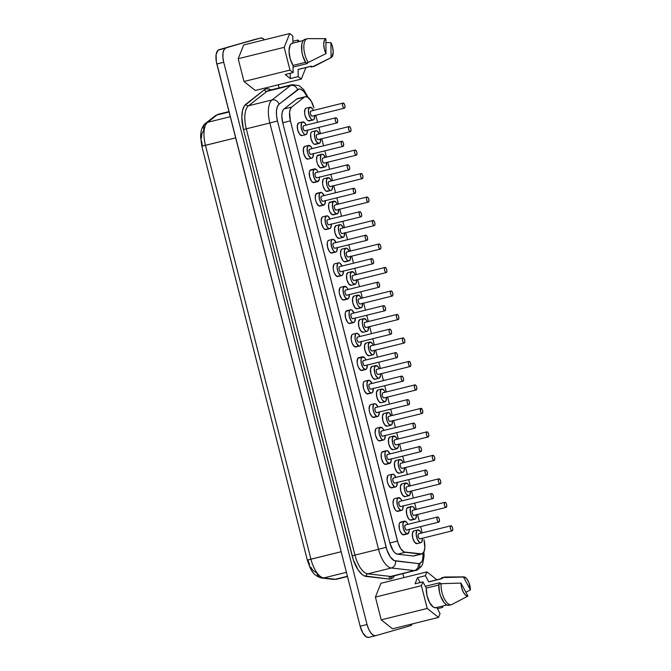 <?xml version="1.0" encoding="UTF-8"?>
<svg xmlns="http://www.w3.org/2000/svg" width="671" height="671" viewBox="0 0 671 671"><rect width="100%" height="100%" fill="white"/><g stroke="black" fill="none" stroke-linecap="round" stroke-linejoin="round"><path stroke-width="1.01" d="M307.293 63.56L293.076 67.083L307.293 63.56L307.804 62.529L307.293 63.56M303.611 125.754L335.81 117.777A2.625 1.132 -103.9 0 1 335.827 117.769A2.625 1.132 -103.9 0 1 337.547 120.025A2.625 1.132 -103.9 0 1 337.102 122.86L337.681 121.896L337.547 120.008L336.767 118.297L335.81 117.777L335.232 118.742L335.374 120.629L336.146 122.34L337.102 122.86A2.625 1.132 -103.9 0 1 337.085 122.868A2.625 1.132 -103.9 0 1 335.366 120.612A2.625 1.132 -103.9 0 1 335.81 117.777L303.611 125.754A2.625 1.132 76.1 0 0 303.166 128.589A2.625 1.132 76.1 0 0 304.894 130.845A2.625 1.132 76.1 0 0 304.911 130.837L303.955 130.317L303.175 128.606L303.032 126.718L303.611 125.754A2.625 1.132 76.1 0 1 303.627 125.745A2.625 1.132 76.1 0 0 303.627 125.745L335.827 117.769M298.897 122.86A6.559 2.827 76.1 0 0 298.847 122.877A6.559 2.827 76.1 0 0 298.805 122.885L302.638 121.937A6.559 2.827 -103.9 0 1 302.68 121.921A6.559 2.827 -103.9 0 1 306.144 125.125L305.037 123.246L302.638 121.937L298.805 122.885L297.362 125.301L297.714 130.023L299.652 134.292L302.051 135.601L305.791 134.678M307.402 130.216A6.559 2.827 -103.9 0 1 305.884 134.653A6.559 2.827 -103.9 0 1 305.842 134.661A6.559 2.827 -103.9 0 1 301.531 129.025A6.559 2.827 -103.9 0 1 302.638 121.937L301.724 122.718L301.128 126.584L302.369 131.449L303.485 133.344L304.718 134.468L305.884 134.653L306.798 133.873L307.393 130.006M309.599 149.23L341.799 141.262A2.625 1.132 -103.9 0 1 341.816 141.254A2.625 1.132 -103.9 0 1 343.535 143.51A2.625 1.132 -103.9 0 1 343.091 146.345L343.669 145.381L343.527 143.493L342.755 141.782L341.799 141.262L341.22 142.227L341.354 144.114L342.135 145.825L343.091 146.345A2.625 1.132 -103.9 0 1 343.074 146.353A2.625 1.132 -103.9 0 1 341.354 144.097A2.625 1.132 -103.9 0 1 341.799 141.262L309.599 149.23A2.625 1.132 76.1 0 0 309.155 152.065A2.625 1.132 76.1 0 0 310.874 154.322L309.935 153.793L309.163 152.091L309.021 150.203L309.599 149.23A2.625 1.132 76.1 0 1 309.616 149.23A2.625 1.132 76.1 0 0 309.616 149.23L341.816 141.254M304.877 146.345A6.559 2.827 76.1 0 0 304.835 146.353A6.559 2.827 76.1 0 0 304.793 146.37L308.626 145.422A6.559 2.827 -103.9 0 1 308.668 145.406A6.559 2.827 -103.9 0 1 312.132 148.61L311.025 146.731L308.626 145.422L304.793 146.37L303.342 148.786L303.695 153.508L305.64 157.777L308.031 159.086L311.78 158.155M313.391 153.701A6.559 2.827 -103.9 0 1 311.864 158.138A6.559 2.827 -103.9 0 1 311.822 158.146A6.559 2.827 -103.9 0 1 307.519 152.51A6.559 2.827 -103.9 0 1 308.626 145.422L307.175 147.83L307.528 152.56L308.358 154.934L310.707 157.953L311.864 158.138L312.787 157.358L313.374 153.491M315.588 172.715L347.779 164.739A2.625 1.132 -103.9 0 1 347.796 164.739A2.625 1.132 -103.9 0 1 349.524 166.995A2.625 1.132 -103.9 0 1 349.079 169.83L349.658 168.866L349.516 166.978L348.735 165.267L347.779 164.739L347.201 165.712L347.343 167.599L348.115 169.302L349.079 169.83A2.625 1.132 -103.9 0 1 349.063 169.83A2.625 1.132 -103.9 0 1 347.335 167.574A2.625 1.132 -103.9 0 1 347.779 164.739L315.588 172.715A2.625 1.132 76.1 0 0 315.144 175.55A2.625 1.132 76.1 0 0 316.863 177.807L315.924 177.278L315.144 175.576L315.009 173.68L315.588 172.715A2.625 1.132 76.1 0 1 315.605 172.715A2.625 1.132 76.1 0 0 315.605 172.715L347.796 164.739M310.866 169.83A6.559 2.827 76.1 0 0 310.824 169.838A6.559 2.827 76.1 0 0 310.782 169.855L314.615 168.899A6.559 2.827 -103.9 0 1 314.657 168.891A6.559 2.827 -103.9 0 1 318.113 172.095M319.379 177.186A6.559 2.827 -103.9 0 1 317.853 181.623A6.559 2.827 -103.9 0 1 317.811 181.631A6.559 2.827 -103.9 0 1 313.5 175.995A6.559 2.827 -103.9 0 1 314.615 168.899L309.859 170.635L309.331 172.262L309.683 176.993L311.621 181.262L312.854 182.386L317.76 181.64M321.602 196.192A2.625 1.132 76.1 0 0 321.585 196.2L353.768 188.224A2.625 1.132 -103.9 0 1 353.785 188.224A2.625 1.132 -103.9 0 1 355.504 190.48A2.625 1.132 -103.9 0 1 355.06 193.315L355.638 192.351L355.504 190.455L354.724 188.752L353.768 188.224L353.189 189.188L353.332 191.084L354.103 192.787L355.06 193.315A2.625 1.132 -103.9 0 1 355.043 193.315A2.625 1.132 -103.9 0 1 353.323 191.059A2.625 1.132 -103.9 0 1 353.768 188.224L321.568 196.2A2.625 1.132 76.1 0 0 321.568 196.2A2.625 1.132 76.1 0 0 321.124 199.035A2.625 1.132 76.1 0 0 322.852 201.292A2.625 1.132 76.1 0 0 322.868 201.292L321.912 200.763L321.132 199.061L320.99 197.165L321.568 196.2L353.785 188.224M316.855 193.315A6.559 2.827 76.1 0 0 316.804 193.323A6.559 2.827 76.1 0 0 316.762 193.34L320.595 192.384A6.559 2.827 -103.9 0 1 320.637 192.376A6.559 2.827 -103.9 0 1 324.101 195.571M325.36 200.671A6.559 2.827 -103.9 0 1 323.841 205.108A6.559 2.827 -103.9 0 1 323.799 205.116A6.559 2.827 -103.9 0 1 319.488 199.472A6.559 2.827 -103.9 0 1 320.595 192.384L315.848 194.12L315.253 197.979L315.672 200.478L316.494 202.852L318.842 205.871L323.749 205.125M327.557 219.685L359.757 211.709A2.625 1.132 -103.9 0 1 359.773 211.709A2.625 1.132 -103.9 0 1 361.493 213.965A2.625 1.132 -103.9 0 1 361.048 216.8L361.627 215.836L361.484 213.94L360.713 212.237L359.757 211.709L359.178 212.673L359.312 214.569L360.092 216.272L361.048 216.8A2.625 1.132 -103.9 0 1 361.032 216.8A2.625 1.132 -103.9 0 1 359.312 214.544A2.625 1.132 -103.9 0 1 359.757 211.709L327.557 219.685A2.625 1.132 76.1 0 0 327.574 219.685A2.625 1.132 76.1 0 0 327.557 219.685A2.625 1.132 76.1 0 0 327.113 222.52A2.625 1.132 76.1 0 0 328.832 224.777L327.893 224.248L327.121 222.537L326.978 220.65L327.557 219.685L359.773 211.709M322.835 216.8A6.559 2.827 76.1 0 0 322.793 216.808A6.559 2.827 76.1 0 0 322.751 216.817L326.584 215.869A6.559 2.827 -103.9 0 1 326.626 215.861A6.559 2.827 -103.9 0 1 330.09 219.056M331.348 224.156A6.559 2.827 -103.9 0 1 329.822 228.585A6.559 2.827 -103.9 0 1 329.78 228.601A6.559 2.827 -103.9 0 1 325.477 222.957A6.559 2.827 -103.9 0 1 326.584 215.869L322.751 216.817L321.837 217.605L321.241 221.464L321.652 223.955L323.598 228.224L324.831 229.348L329.738 228.61M333.546 243.17L365.737 235.194A2.625 1.132 -103.9 0 1 365.754 235.194A2.625 1.132 -103.9 0 1 367.482 237.45A2.625 1.132 -103.9 0 1 367.037 240.285L367.616 239.312L367.473 237.425L366.693 235.722L365.737 235.194L365.158 236.158L365.301 238.046L366.081 239.757L367.037 240.285A2.625 1.132 -103.9 0 1 367.02 240.285A2.625 1.132 -103.9 0 1 365.292 238.029A2.625 1.132 -103.9 0 1 365.737 235.194L333.546 243.17A2.625 1.132 76.1 0 0 333.101 246.005A2.625 1.132 76.1 0 0 334.821 248.262L333.881 247.733L333.101 246.022L332.967 244.135L333.546 243.17A2.625 1.132 76.1 0 1 333.562 243.162A2.625 1.132 76.1 0 0 333.562 243.162L365.754 235.194M328.824 240.285A6.559 2.827 76.1 0 0 328.782 240.293A6.559 2.827 76.1 0 0 328.74 240.302L332.573 239.354A6.559 2.827 -103.9 0 1 332.615 239.346A6.559 2.827 -103.9 0 1 336.07 242.541M337.337 247.641A6.559 2.827 -103.9 0 1 335.81 252.07A6.559 2.827 -103.9 0 1 335.768 252.086A6.559 2.827 -103.9 0 1 331.457 246.442A6.559 2.827 -103.9 0 1 332.573 239.354L328.74 240.302L327.817 241.09L327.289 242.717L327.641 247.44L329.578 251.709L330.811 252.833L335.718 252.095M339.56 266.647A2.625 1.132 76.1 0 0 339.543 266.647L371.726 258.679A2.625 1.132 -103.9 0 1 371.742 258.671A2.625 1.132 -103.9 0 1 373.462 260.927A2.625 1.132 -103.9 0 1 373.017 263.762L373.596 262.797L373.462 260.91L372.682 259.199L371.726 258.679L371.147 259.643L371.289 261.531L372.061 263.242L373.017 263.762A2.625 1.132 -103.9 0 1 373.001 263.77A2.625 1.132 -103.9 0 1 371.281 261.514A2.625 1.132 -103.9 0 1 371.726 258.679L339.526 266.655A2.625 1.132 76.1 0 0 339.526 266.655A2.625 1.132 76.1 0 0 339.081 269.49A2.625 1.132 76.1 0 0 340.809 271.747L339.87 271.218L339.09 269.507L338.947 267.62L339.526 266.655L371.742 258.671M334.812 263.77A6.559 2.827 76.1 0 0 334.762 263.778A6.559 2.827 76.1 0 0 334.72 263.787L338.553 262.839A6.559 2.827 -103.9 0 1 338.595 262.831A6.559 2.827 -103.9 0 1 342.059 266.026M343.317 271.126A6.559 2.827 -103.9 0 1 341.799 275.555A6.559 2.827 -103.9 0 1 341.757 275.563A6.559 2.827 -103.9 0 1 337.446 269.927A6.559 2.827 -103.9 0 1 338.553 262.839L334.72 263.787L333.806 264.567L333.21 268.434L333.63 270.925L334.452 273.298L336.8 276.318L341.707 275.58M345.548 290.132A2.625 1.132 76.1 0 0 345.531 290.132L377.714 282.164A2.625 1.132 -103.9 0 1 377.731 282.155A2.625 1.132 -103.9 0 1 379.45 284.412A2.625 1.132 -103.9 0 1 379.006 287.247L379.585 286.282L379.442 284.395L378.67 282.684L377.714 282.164L377.136 283.128L377.27 285.016L378.05 286.727L379.006 287.247A2.625 1.132 -103.9 0 1 378.989 287.255A2.625 1.132 -103.9 0 1 377.27 284.999A2.625 1.132 -103.9 0 1 377.714 282.164L345.515 290.14A2.625 1.132 76.1 0 0 345.515 290.14A2.625 1.132 76.1 0 0 345.07 292.975A2.625 1.132 76.1 0 0 346.79 295.232A2.625 1.132 76.1 0 0 346.815 295.223L345.85 294.703L345.079 292.992L344.936 291.105L345.515 290.14L377.731 282.155M340.793 287.247A6.559 2.827 76.1 0 0 340.751 287.263A6.559 2.827 76.1 0 0 340.709 287.272L344.542 286.324A6.559 2.827 -103.9 0 1 344.584 286.307A6.559 2.827 -103.9 0 1 348.048 289.511M349.306 294.603A6.559 2.827 -103.9 0 1 347.779 299.04A6.559 2.827 -103.9 0 1 347.737 299.048A6.559 2.827 -103.9 0 1 343.435 293.412A6.559 2.827 -103.9 0 1 344.542 286.324L340.709 287.272L339.794 288.052L339.199 291.919L339.61 294.41L341.556 298.679L342.789 299.803L347.695 299.065M405.376 524.974L437.567 516.997A2.625 1.132 -103.9 0 1 437.584 516.997A2.625 1.132 -103.9 0 1 439.312 519.253A2.625 1.132 -103.9 0 1 438.868 522.088L439.446 521.124L439.304 519.237L438.532 517.526L437.567 516.997L436.989 517.97L437.131 519.857L437.911 521.56L438.868 522.088A2.625 1.132 -103.9 0 1 438.851 522.088A2.625 1.132 -103.9 0 1 437.123 519.832A2.625 1.132 -103.9 0 1 437.567 516.997L405.376 524.974A2.625 1.132 76.1 0 0 404.932 527.809A2.625 1.132 76.1 0 0 406.651 530.065L405.712 529.536L404.932 527.834L404.798 525.938L405.376 524.974A2.625 1.132 76.1 0 1 405.393 524.974A2.625 1.132 76.1 0 0 405.393 524.974L437.584 516.997M400.654 522.088A6.559 2.827 76.1 0 0 400.612 522.097A6.559 2.827 76.1 0 0 400.57 522.113L404.403 521.157A6.559 2.827 -103.9 0 1 404.445 521.149A6.559 2.827 -103.9 0 1 407.901 524.353M409.167 529.444A6.559 2.827 -103.9 0 1 407.641 533.881A6.559 2.827 -103.9 0 1 407.599 533.89A6.559 2.827 -103.9 0 1 403.296 528.245A6.559 2.827 -103.9 0 1 404.403 521.157L399.656 522.894L399.119 524.521L399.471 529.251L400.302 531.625L402.65 534.644L407.557 533.898M399.388 501.489L431.587 493.52A2.625 1.132 -103.9 0 1 431.604 493.512A2.625 1.132 -103.9 0 1 433.323 495.768A2.625 1.132 -103.9 0 1 432.879 498.603L433.458 497.639L433.323 495.752L432.543 494.041L431.587 493.52L431.008 494.485L431.143 496.372L431.923 498.075L432.879 498.603A2.625 1.132 -103.9 0 1 432.862 498.612A2.625 1.132 -103.9 0 1 431.143 496.355A2.625 1.132 -103.9 0 1 431.587 493.52L399.388 501.489A2.625 1.132 76.1 0 0 398.943 504.324A2.625 1.132 76.1 0 0 400.671 506.58L399.723 506.051L398.951 504.349L398.809 502.462L399.388 501.489A2.625 1.132 76.1 0 1 399.404 501.489A2.625 1.132 76.1 0 0 399.404 501.489L431.604 493.512M394.665 498.603A6.559 2.827 76.1 0 0 394.623 498.612A6.559 2.827 76.1 0 0 394.582 498.628L398.415 497.681A6.559 2.827 -103.9 0 1 398.457 497.664A6.559 2.827 -103.9 0 1 401.921 500.868M403.179 505.959A6.559 2.827 -103.9 0 1 401.661 510.396A6.559 2.827 -103.9 0 1 401.61 510.405A6.559 2.827 -103.9 0 1 397.307 504.768A6.559 2.827 -103.9 0 1 398.415 497.681L394.582 498.628L393.667 499.409L393.072 503.275L393.483 505.766L395.429 510.035L396.662 511.159L401.568 510.413M393.399 478.012L425.599 470.035A2.625 1.132 -103.9 0 1 425.615 470.027A2.625 1.132 -103.9 0 1 427.335 472.283A2.625 1.132 -103.9 0 1 426.899 475.118L427.477 474.154L427.335 472.267L426.555 470.556L425.599 470.035L425.02 471L425.162 472.887L425.934 474.598L426.899 475.118A2.625 1.132 -103.9 0 1 426.882 475.127A2.625 1.132 -103.9 0 1 425.154 472.87A2.625 1.132 -103.9 0 1 425.599 470.035L393.399 478.012A2.625 1.132 76.1 0 0 393.416 478.004A2.625 1.132 76.1 0 0 393.399 478.012A2.625 1.132 76.1 0 0 392.954 480.847A2.625 1.132 76.1 0 0 394.682 483.103A2.625 1.132 76.1 0 0 394.699 483.095L393.743 482.566L392.963 480.864L392.82 478.977L393.399 478.012L425.615 470.027M388.685 475.118A6.559 2.827 76.1 0 0 388.643 475.135A6.559 2.827 76.1 0 0 388.593 475.143L392.426 474.196A6.559 2.827 -103.9 0 1 392.476 474.179A6.559 2.827 -103.9 0 1 395.932 477.383M397.198 482.474A6.559 2.827 -103.9 0 1 395.672 486.911A6.559 2.827 -103.9 0 1 395.63 486.92A6.559 2.827 -103.9 0 1 391.319 481.283A6.559 2.827 -103.9 0 1 392.426 474.196L388.593 475.143L387.679 475.924L387.083 479.79L387.502 482.281L388.324 484.655L390.673 487.674L395.58 486.936M387.452 454.519A2.625 1.132 76.1 0 0 387.435 454.519L419.61 446.55A2.625 1.132 -103.9 0 1 419.627 446.542A2.625 1.132 -103.9 0 1 421.354 448.798A2.625 1.132 -103.9 0 1 420.91 451.633L421.489 450.669L421.346 448.782L420.574 447.071L419.61 446.55L419.031 447.515L419.174 449.402L419.954 451.113L420.91 451.633A2.625 1.132 -103.9 0 1 420.893 451.642A2.625 1.132 -103.9 0 1 419.165 449.385A2.625 1.132 -103.9 0 1 419.61 446.55L387.419 454.527A2.625 1.132 76.1 0 0 387.419 454.527A2.625 1.132 76.1 0 0 386.974 457.362A2.625 1.132 76.1 0 0 388.694 459.618A2.625 1.132 76.1 0 0 388.71 459.61L387.754 459.09L386.974 457.379L386.84 455.492L387.419 454.527L419.627 446.542M382.696 451.633A6.559 2.827 76.1 0 0 382.655 451.65A6.559 2.827 76.1 0 0 382.613 451.658L386.446 450.711A6.559 2.827 -103.9 0 1 386.488 450.694A6.559 2.827 -103.9 0 1 389.943 453.898M391.21 458.989A6.559 2.827 -103.9 0 1 389.683 463.426A6.559 2.827 -103.9 0 1 389.641 463.435A6.559 2.827 -103.9 0 1 385.33 457.798A6.559 2.827 -103.9 0 1 386.446 450.711L381.69 452.439L381.162 454.074L381.514 458.796L383.46 463.065L384.693 464.189L389.599 463.451M381.43 431.042L413.63 423.065A2.625 1.132 -103.9 0 1 413.646 423.057A2.625 1.132 -103.9 0 1 415.366 425.313A2.625 1.132 -103.9 0 1 414.921 428.148L415.5 427.184L415.357 425.297L414.586 423.594L413.63 423.065L413.051 424.03L413.185 425.917L413.965 427.628L414.921 428.148A2.625 1.132 -103.9 0 1 414.904 428.157A2.625 1.132 -103.9 0 1 413.185 425.9A2.625 1.132 -103.9 0 1 413.63 423.065L381.43 431.042A2.625 1.132 76.1 0 0 380.985 433.877A2.625 1.132 76.1 0 0 382.713 436.133A2.625 1.132 76.1 0 0 382.73 436.125L381.765 435.605L380.994 433.894L380.851 432.007L381.43 431.042A2.625 1.132 76.1 0 1 381.447 431.034A2.625 1.132 76.1 0 0 381.447 431.034L413.646 423.057M376.708 428.157A6.559 2.827 76.1 0 0 376.666 428.165A6.559 2.827 76.1 0 0 376.624 428.173L380.457 427.226A6.559 2.827 -103.9 0 1 380.499 427.217A6.559 2.827 -103.9 0 1 383.963 430.413M385.221 435.513A6.559 2.827 -103.9 0 1 383.703 439.941A6.559 2.827 -103.9 0 1 383.653 439.958A6.559 2.827 -103.9 0 1 379.35 434.313A6.559 2.827 -103.9 0 1 380.457 427.226L376.624 428.173L375.71 428.954L375.114 432.82L375.525 435.311L377.471 439.58L378.704 440.704L383.611 439.966M375.441 407.557L407.641 399.58A2.625 1.132 -103.9 0 1 407.658 399.58A2.625 1.132 -103.9 0 1 409.377 401.837A2.625 1.132 -103.9 0 1 408.941 404.672L409.52 403.699L409.377 401.812L408.597 400.109L407.641 399.58L407.062 400.545L407.205 402.441L407.976 404.143L408.941 404.672A2.625 1.132 -103.9 0 1 408.916 404.672A2.625 1.132 -103.9 0 1 407.196 402.415A2.625 1.132 -103.9 0 1 407.641 399.58L375.441 407.557A2.625 1.132 76.1 0 0 374.997 410.392A2.625 1.132 76.1 0 0 376.725 412.648A2.625 1.132 76.1 0 0 376.741 412.64L375.785 412.12L375.005 410.409L374.863 408.522L375.441 407.557A2.625 1.132 76.1 0 1 375.458 407.549A2.625 1.132 76.1 0 0 375.458 407.549L407.658 399.58M370.728 404.672A6.559 2.827 76.1 0 0 370.686 404.68A6.559 2.827 76.1 0 0 370.635 404.688L374.468 403.741A6.559 2.827 -103.9 0 1 374.51 403.732A6.559 2.827 -103.9 0 1 377.974 406.928M379.241 412.028A6.559 2.827 -103.9 0 1 377.714 416.456A6.559 2.827 -103.9 0 1 377.672 416.473A6.559 2.827 -103.9 0 1 373.361 410.828A6.559 2.827 -103.9 0 1 374.468 403.741L370.635 404.688L369.721 405.477L369.125 409.335L369.545 411.826L370.367 414.2L372.715 417.219L377.622 416.481M369.495 384.064A2.625 1.132 76.1 0 0 369.478 384.072L401.652 376.095A2.625 1.132 -103.9 0 1 401.669 376.095A2.625 1.132 -103.9 0 1 403.397 378.352A2.625 1.132 -103.9 0 1 402.952 381.187L403.531 380.222L403.388 378.327L402.617 376.624L401.652 376.095L401.073 377.06L401.216 378.956L401.996 380.658L402.952 381.187A2.625 1.132 -103.9 0 1 402.935 381.187A2.625 1.132 -103.9 0 1 401.208 378.93A2.625 1.132 -103.9 0 1 401.652 376.095L369.461 384.072A2.625 1.132 76.1 0 0 369.461 384.072A2.625 1.132 76.1 0 0 369.016 386.907A2.625 1.132 76.1 0 0 370.736 389.163A2.625 1.132 76.1 0 0 370.753 389.163L369.796 388.635L369.016 386.932L368.882 385.037L369.461 384.072L401.669 376.095M364.739 381.187A6.559 2.827 76.1 0 0 364.697 381.195A6.559 2.827 76.1 0 0 364.655 381.203L368.488 380.256A6.559 2.827 -103.9 0 1 368.53 380.247A6.559 2.827 -103.9 0 1 371.986 383.443M373.252 388.543A6.559 2.827 -103.9 0 1 371.726 392.971A6.559 2.827 -103.9 0 1 371.684 392.988A6.559 2.827 -103.9 0 1 367.373 387.343A6.559 2.827 -103.9 0 1 368.488 380.256L364.655 381.203L363.732 381.992L363.204 383.619L363.556 388.341L364.387 390.715L366.727 393.734L371.642 392.996M363.506 360.579A2.625 1.132 76.1 0 0 363.489 360.587L395.672 352.611A2.625 1.132 -103.9 0 1 395.689 352.611A2.625 1.132 -103.9 0 1 397.408 354.867A2.625 1.132 -103.9 0 1 396.964 357.702L397.542 356.737L397.4 354.842L396.628 353.139L395.672 352.611L395.093 353.575L395.227 355.471L396.007 357.173L396.964 357.702A2.625 1.132 -103.9 0 1 396.947 357.702A2.625 1.132 -103.9 0 1 395.227 355.445A2.625 1.132 -103.9 0 1 395.672 352.611L363.472 360.587A2.625 1.132 76.1 0 0 363.472 360.587A2.625 1.132 76.1 0 0 363.028 363.422A2.625 1.132 76.1 0 0 364.747 365.678A2.625 1.132 76.1 0 0 364.772 365.678L363.808 365.15L363.036 363.447L362.894 361.552L363.472 360.587L395.689 352.611M358.75 357.702A6.559 2.827 76.1 0 0 358.708 357.71A6.559 2.827 76.1 0 0 358.666 357.727L362.499 356.771A6.559 2.827 -103.9 0 1 362.541 356.762A6.559 2.827 -103.9 0 1 366.005 359.958M367.263 365.058A6.559 2.827 -103.9 0 1 365.737 369.495A6.559 2.827 -103.9 0 1 365.695 369.503A6.559 2.827 -103.9 0 1 361.392 363.858A6.559 2.827 -103.9 0 1 362.499 356.771L357.752 358.507L357.157 362.365L357.568 364.865L358.398 367.238L360.746 370.258L365.653 369.511M357.484 337.102L389.683 329.134A2.625 1.132 -103.9 0 1 389.7 329.125A2.625 1.132 -103.9 0 1 391.419 331.382A2.625 1.132 -103.9 0 1 390.975 334.217L391.554 333.252L391.419 331.365L390.639 329.654L389.683 329.134L389.105 330.098L389.247 331.986L390.019 333.688L390.975 334.217A2.625 1.132 -103.9 0 1 390.958 334.225A2.625 1.132 -103.9 0 1 389.239 331.969A2.625 1.132 -103.9 0 1 389.683 329.134L357.484 337.102A2.625 1.132 76.1 0 0 357.039 339.937A2.625 1.132 76.1 0 0 358.767 342.193L357.828 341.665L357.047 339.962L356.905 338.067L357.484 337.102A2.625 1.132 76.1 0 1 357.5 337.102A2.625 1.132 76.1 0 0 357.5 337.102L389.7 329.125M352.77 334.217A6.559 2.827 76.1 0 0 352.72 334.225A6.559 2.827 76.1 0 0 352.678 334.242L356.511 333.294A6.559 2.827 -103.9 0 1 356.553 333.277A6.559 2.827 -103.9 0 1 360.017 336.481M361.275 341.573A6.559 2.827 -103.9 0 1 359.757 346.01A6.559 2.827 -103.9 0 1 359.715 346.018A6.559 2.827 -103.9 0 1 355.404 340.382A6.559 2.827 -103.9 0 1 356.511 333.294L352.678 334.242L351.763 335.022L351.168 338.889L351.587 341.38L352.409 343.753L354.758 346.773L359.664 346.026M310.908 111.059L343.107 103.082A2.625 1.132 -103.9 0 1 343.124 103.074A2.625 1.132 -103.9 0 1 344.844 105.33A2.625 1.132 -103.9 0 1 344.399 108.165L344.978 107.201L344.844 105.313L344.064 103.611L343.107 103.082L342.529 104.047L342.663 105.934L343.443 107.645L344.399 108.165A2.625 1.132 -103.9 0 1 344.382 108.174A2.625 1.132 -103.9 0 1 342.663 105.917A2.625 1.132 -103.9 0 1 343.107 103.082L310.908 111.059A2.625 1.132 76.1 0 0 310.925 111.05A2.625 1.132 76.1 0 0 310.908 111.059A2.625 1.132 76.1 0 0 310.463 113.894A2.625 1.132 76.1 0 0 312.191 116.15A2.625 1.132 76.1 0 0 312.208 116.142L311.243 115.622L310.472 113.911L310.329 112.023L310.908 111.059L343.124 103.074M306.186 108.174A6.559 2.827 76.1 0 0 306.144 108.182A6.559 2.827 76.1 0 0 306.102 108.19L309.935 107.243A6.559 2.827 -103.9 0 1 309.977 107.234A6.559 2.827 -103.9 0 1 313.441 110.43M314.699 115.529A6.559 2.827 -103.9 0 1 313.181 119.958A6.559 2.827 -103.9 0 1 313.131 119.975A6.559 2.827 -103.9 0 1 308.828 114.33A6.559 2.827 -103.9 0 1 309.935 107.243L306.102 108.19L305.188 108.97L304.592 112.837L305.003 115.328L306.949 119.597L308.182 120.721L313.089 119.983M316.897 134.544L349.088 126.567A2.625 1.132 -103.9 0 1 349.105 126.559A2.625 1.132 -103.9 0 1 350.832 128.815A2.625 1.132 -103.9 0 1 350.388 131.65L350.967 130.686L350.824 128.798L350.052 127.087L349.088 126.567L348.509 127.532L348.652 129.419L349.432 131.13L350.388 131.65A2.625 1.132 -103.9 0 1 350.371 131.659A2.625 1.132 -103.9 0 1 348.643 129.402A2.625 1.132 -103.9 0 1 349.088 126.567L316.897 134.544A2.625 1.132 76.1 0 0 316.452 137.379A2.625 1.132 76.1 0 0 318.171 139.635A2.625 1.132 76.1 0 0 318.188 139.627L317.232 139.107L316.452 137.396L316.318 135.508L316.897 134.544A2.625 1.132 76.1 0 1 316.913 134.536A2.625 1.132 76.1 0 0 316.913 134.536L349.105 126.559M312.174 131.659A6.559 2.827 76.1 0 0 312.132 131.667A6.559 2.827 76.1 0 0 312.09 131.675L315.924 130.728A6.559 2.827 -103.9 0 1 315.966 130.719A6.559 2.827 -103.9 0 1 319.421 133.915M320.688 139.014A6.559 2.827 -103.9 0 1 319.161 143.443A6.559 2.827 -103.9 0 1 319.119 143.451A6.559 2.827 -103.9 0 1 314.816 137.815A6.559 2.827 -103.9 0 1 315.924 130.728L312.09 131.675L311.176 132.455L310.639 134.091L310.992 138.813L312.938 143.082L314.171 144.206L319.077 143.468M322.919 158.02A2.625 1.132 76.1 0 0 322.894 158.02L355.076 150.052A2.625 1.132 -103.9 0 1 355.093 150.044A2.625 1.132 -103.9 0 1 356.821 152.3A2.625 1.132 -103.9 0 1 356.376 155.135L356.955 154.171L356.813 152.283L356.033 150.572L355.076 150.052L354.498 151.017L354.64 152.904L355.412 154.615L356.376 155.135A2.625 1.132 -103.9 0 1 356.36 155.144A2.625 1.132 -103.9 0 1 354.632 152.887A2.625 1.132 -103.9 0 1 355.076 150.052L322.877 158.029A2.625 1.132 76.1 0 0 322.877 158.029A2.625 1.132 76.1 0 0 322.441 160.864A2.625 1.132 76.1 0 0 324.16 163.12A2.625 1.132 76.1 0 0 324.177 163.112L323.221 162.592L322.441 160.881L322.298 158.993L322.877 158.029L355.093 150.044M318.163 155.135A6.559 2.827 76.1 0 0 318.121 155.152A6.559 2.827 76.1 0 0 318.079 155.16L321.904 154.213A6.559 2.827 -103.9 0 1 321.954 154.196A6.559 2.827 -103.9 0 1 325.41 157.4M326.676 162.491A6.559 2.827 -103.9 0 1 325.15 166.928A6.559 2.827 -103.9 0 1 325.108 166.936A6.559 2.827 -103.9 0 1 320.797 161.3A6.559 2.827 -103.9 0 1 321.904 154.213L317.157 155.94L316.561 159.807L316.98 162.298L317.802 164.672L320.151 167.691L325.058 166.953M328.899 181.497A2.625 1.132 76.1 0 0 328.882 181.506L361.065 173.537A2.625 1.132 -103.9 0 1 361.082 173.529A2.625 1.132 -103.9 0 1 362.801 175.785A2.625 1.132 -103.9 0 1 362.357 178.62L362.936 177.656L362.801 175.768L362.021 174.057L361.065 173.537L360.486 174.502L360.621 176.389L361.401 178.1L362.357 178.62A2.625 1.132 -103.9 0 1 362.34 178.629A2.625 1.132 -103.9 0 1 360.621 176.372A2.625 1.132 -103.9 0 1 361.065 173.537L328.865 181.506A2.625 1.132 76.1 0 0 328.865 181.506A2.625 1.132 76.1 0 0 328.421 184.34A2.625 1.132 76.1 0 0 330.149 186.597A2.625 1.132 76.1 0 0 330.166 186.597L329.201 186.068L328.429 184.366L328.287 182.478L328.865 181.506L361.082 173.529M324.143 178.62A6.559 2.827 76.1 0 0 324.101 178.629A6.559 2.827 76.1 0 0 324.059 178.645L327.893 177.698A6.559 2.827 -103.9 0 1 327.934 177.681A6.559 2.827 -103.9 0 1 331.399 180.885M332.657 185.976A6.559 2.827 -103.9 0 1 331.139 190.413A6.559 2.827 -103.9 0 1 331.097 190.421A6.559 2.827 -103.9 0 1 326.785 184.785A6.559 2.827 -103.9 0 1 327.893 177.698L324.059 178.645L323.145 179.425L322.55 183.292L322.961 185.783L324.907 190.052L326.14 191.176L331.046 190.43M334.854 204.99L367.045 197.014A2.625 1.132 -103.9 0 1 367.062 197.014A2.625 1.132 -103.9 0 1 368.79 199.27A2.625 1.132 -103.9 0 1 368.345 202.105L368.924 201.141L368.782 199.253L368.01 197.542L367.045 197.014L366.467 197.987L366.609 199.874L367.389 201.577L368.345 202.105A2.625 1.132 -103.9 0 1 368.329 202.105A2.625 1.132 -103.9 0 1 366.609 199.849A2.625 1.132 -103.9 0 1 367.045 197.014L334.854 204.99A2.625 1.132 76.1 0 0 334.871 204.99A2.625 1.132 76.1 0 0 334.854 204.99A2.625 1.132 76.1 0 0 334.41 207.825A2.625 1.132 76.1 0 0 336.129 210.082L335.19 209.553L334.41 207.851L334.275 205.955L334.854 204.99L367.062 197.014M330.132 202.105A6.559 2.827 76.1 0 0 330.09 202.114A6.559 2.827 76.1 0 0 330.048 202.13L333.881 201.174A6.559 2.827 -103.9 0 1 333.923 201.166A6.559 2.827 -103.9 0 1 337.379 204.37M338.645 209.461A6.559 2.827 -103.9 0 1 337.119 213.898A6.559 2.827 -103.9 0 1 337.077 213.906A6.559 2.827 -103.9 0 1 332.774 208.262A6.559 2.827 -103.9 0 1 333.881 201.174L329.134 202.91L328.597 204.538L328.949 209.268L329.78 211.642L332.128 214.661L337.035 213.915M340.834 228.475L373.034 220.499A2.625 1.132 -103.9 0 1 373.051 220.499A2.625 1.132 -103.9 0 1 374.779 222.755A2.625 1.132 -103.9 0 1 374.334 225.59L374.913 224.626L374.77 222.73L373.99 221.027L373.034 220.499L372.455 221.464L372.598 223.359L373.37 225.062L374.334 225.59A2.625 1.132 -103.9 0 1 374.317 225.59A2.625 1.132 -103.9 0 1 372.59 223.334A2.625 1.132 -103.9 0 1 373.034 220.499L340.834 228.475A2.625 1.132 76.1 0 0 340.398 231.31A2.625 1.132 76.1 0 0 342.118 233.567L341.178 233.038L340.398 231.336L340.256 229.44L340.834 228.475A2.625 1.132 76.1 0 1 340.851 228.475A2.625 1.132 76.1 0 0 340.851 228.475L373.051 220.499M336.121 225.59A6.559 2.827 76.1 0 0 336.079 225.599A6.559 2.827 76.1 0 0 336.037 225.615L339.87 224.659A6.559 2.827 -103.9 0 1 339.912 224.651A6.559 2.827 -103.9 0 1 343.367 227.846L341.027 224.844L339.87 224.659L336.037 225.615L334.586 228.023L334.938 232.753L336.876 237.014L339.274 238.331L343.015 237.4M344.634 232.946A6.559 2.827 -103.9 0 1 343.107 237.375A6.559 2.827 -103.9 0 1 343.066 237.391A6.559 2.827 -103.9 0 1 338.754 231.747A6.559 2.827 -103.9 0 1 339.87 224.659L338.419 227.075L338.771 231.797L339.593 234.171L340.709 236.066L343.107 237.375L344.022 236.595L344.617 232.736M346.857 251.952A2.625 1.132 76.1 0 0 346.84 251.952L379.023 243.984A2.625 1.132 -103.9 0 1 379.04 243.984A2.625 1.132 -103.9 0 1 380.759 246.24A2.625 1.132 -103.9 0 1 380.314 249.075L380.893 248.111L380.759 246.215L379.979 244.512L379.023 243.984L378.444 244.949L378.578 246.844L379.358 248.547L380.314 249.075A2.625 1.132 -103.9 0 1 380.298 249.075A2.625 1.132 -103.9 0 1 378.578 246.819A2.625 1.132 -103.9 0 1 379.023 243.984L346.823 251.96A2.625 1.132 76.1 0 0 346.823 251.96A2.625 1.132 76.1 0 0 346.379 254.795A2.625 1.132 76.1 0 0 348.106 257.052L347.159 256.523L346.387 254.812L346.244 252.925L346.823 251.96L379.04 243.984M342.101 249.075A6.559 2.827 76.1 0 0 342.059 249.084A6.559 2.827 76.1 0 0 342.017 249.092L345.85 248.144A6.559 2.827 -103.9 0 1 345.892 248.136A6.559 2.827 -103.9 0 1 349.356 251.331M350.614 256.431A6.559 2.827 -103.9 0 1 349.096 260.86A6.559 2.827 -103.9 0 1 349.054 260.876A6.559 2.827 -103.9 0 1 344.743 255.232A6.559 2.827 -103.9 0 1 345.85 248.144L342.017 249.092L341.103 249.88L340.507 253.739L340.918 256.23L342.864 260.499L344.097 261.623L349.004 260.885M352.845 275.437A2.625 1.132 76.1 0 0 352.829 275.437L385.003 267.469A2.625 1.132 -103.9 0 1 385.02 267.469A2.625 1.132 -103.9 0 1 386.748 269.725A2.625 1.132 -103.9 0 1 386.303 272.56L386.882 271.587L386.739 269.7L385.968 267.997L385.003 267.469L384.424 268.434L384.567 270.321L385.347 272.032L386.303 272.56A2.625 1.132 -103.9 0 1 386.286 272.56A2.625 1.132 -103.9 0 1 384.567 270.304A2.625 1.132 -103.9 0 1 385.003 267.469L352.812 275.445A2.625 1.132 76.1 0 0 352.812 275.445A2.625 1.132 76.1 0 0 352.367 278.28A2.625 1.132 76.1 0 0 354.087 280.537A2.625 1.132 76.1 0 0 354.103 280.528L353.147 280.008L352.376 278.297L352.233 276.41L352.812 275.445L385.02 267.469M348.09 272.56A6.559 2.827 76.1 0 0 348.048 272.569A6.559 2.827 76.1 0 0 348.006 272.577L351.839 271.629A6.559 2.827 -103.9 0 1 351.881 271.621A6.559 2.827 -103.9 0 1 355.345 274.816L354.238 272.938L351.839 271.629L348.006 272.577L346.555 274.993L346.907 279.715L348.853 283.984L351.243 285.292L354.993 284.37M356.603 279.916A6.559 2.827 -103.9 0 1 355.076 284.345A6.559 2.827 -103.9 0 1 355.034 284.361A6.559 2.827 -103.9 0 1 350.732 278.717A6.559 2.827 -103.9 0 1 351.839 271.629L350.388 274.045L350.74 278.767L351.57 281.141L352.686 283.036L355.076 284.345L355.999 283.565L356.586 279.698M358.792 298.93L390.992 290.954A2.625 1.132 -103.9 0 1 391.008 290.946A2.625 1.132 -103.9 0 1 392.736 293.202A2.625 1.132 -103.9 0 1 392.292 296.037L392.87 295.072L392.728 293.185L391.948 291.474L390.992 290.954L390.413 291.919L390.556 293.806L391.327 295.517L392.292 296.037A2.625 1.132 -103.9 0 1 392.275 296.045A2.625 1.132 -103.9 0 1 390.547 293.789A2.625 1.132 -103.9 0 1 390.992 290.954L358.792 298.93A2.625 1.132 76.1 0 0 358.356 301.765A2.625 1.132 76.1 0 0 360.075 304.022L359.136 303.493L358.356 301.782L358.213 299.895L358.792 298.93A2.625 1.132 76.1 0 1 358.817 298.922A2.625 1.132 76.1 0 0 358.817 298.922L391.008 290.946M354.078 296.045A6.559 2.827 76.1 0 0 354.036 296.054A6.559 2.827 76.1 0 0 353.994 296.062L357.828 295.114A6.559 2.827 -103.9 0 1 357.869 295.106A6.559 2.827 -103.9 0 1 361.325 298.301L360.218 296.423L357.828 295.114L353.994 296.062L352.543 298.478L352.896 303.2L354.833 307.469L357.232 308.777L360.973 307.855M362.592 303.401A6.559 2.827 -103.9 0 1 361.065 307.83A6.559 2.827 -103.9 0 1 361.023 307.838A6.559 2.827 -103.9 0 1 356.712 302.202A6.559 2.827 -103.9 0 1 357.828 295.114L356.376 297.53L356.729 302.252L357.551 304.626L358.666 306.521L361.065 307.83L361.979 307.05L362.575 303.183M418.687 533.755A2.625 1.132 76.1 0 0 418.67 533.764L450.853 525.796A2.625 1.132 -103.9 0 1 450.87 525.787A2.625 1.132 -103.9 0 1 452.59 528.043A2.625 1.132 -103.9 0 1 452.145 530.878L452.724 529.914L452.59 528.027L451.809 526.316L450.853 525.796L450.275 526.76L450.417 528.647L451.189 530.35L452.145 530.878A2.625 1.132 -103.9 0 1 452.128 530.887A2.625 1.132 -103.9 0 1 450.409 528.631A2.625 1.132 -103.9 0 1 450.853 525.796L418.654 533.764A2.625 1.132 76.1 0 0 418.654 533.764A2.625 1.132 76.1 0 0 418.209 536.599A2.625 1.132 76.1 0 0 419.937 538.855A2.625 1.132 76.1 0 0 419.954 538.855L418.998 538.327L418.218 536.624L418.075 534.737L418.654 533.764L450.87 525.787M413.94 530.878A6.559 2.827 76.1 0 0 413.89 530.887A6.559 2.827 76.1 0 0 413.848 530.904L417.681 529.956A6.559 2.827 -103.9 0 1 417.723 529.939A6.559 2.827 -103.9 0 1 421.187 533.143L420.08 531.264L417.681 529.956L413.848 530.904L412.405 533.311L412.757 538.041L414.695 542.311L417.094 543.619L420.834 542.688M422.445 538.234A6.559 2.827 -103.9 0 1 420.927 542.671A6.559 2.827 -103.9 0 1 420.885 542.68A6.559 2.827 -103.9 0 1 416.574 537.043A6.559 2.827 -103.9 0 1 417.681 529.956L416.766 530.736L416.171 534.594L417.412 539.467L419.761 542.487L420.927 542.671L421.841 541.883L422.436 538.025M412.673 510.287L444.865 502.311A2.625 1.132 -103.9 0 1 444.881 502.302A2.625 1.132 -103.9 0 1 446.609 504.558A2.625 1.132 -103.9 0 1 446.165 507.393L446.743 506.429L446.601 504.542L445.821 502.831L444.865 502.311L444.286 503.275L444.428 505.162L445.208 506.873L446.165 507.393A2.625 1.132 -103.9 0 1 446.148 507.402A2.625 1.132 -103.9 0 1 444.42 505.146A2.625 1.132 -103.9 0 1 444.865 502.311L412.673 510.287A2.625 1.132 76.1 0 0 412.229 513.122A2.625 1.132 76.1 0 0 413.948 515.378L413.009 514.842L412.229 513.139L412.095 511.252L412.673 510.287A2.625 1.132 76.1 0 1 412.69 510.279A2.625 1.132 76.1 0 0 412.69 510.279L444.881 502.302M407.951 507.393A6.559 2.827 76.1 0 0 407.909 507.41A6.559 2.827 76.1 0 0 407.867 507.419L411.7 506.471A6.559 2.827 -103.9 0 1 411.742 506.454A6.559 2.827 -103.9 0 1 415.198 509.658M416.465 514.749A6.559 2.827 -103.9 0 1 414.938 519.186A6.559 2.827 -103.9 0 1 414.896 519.195A6.559 2.827 -103.9 0 1 410.585 513.558A6.559 2.827 -103.9 0 1 411.7 506.471L406.945 508.199L406.416 509.834L406.769 514.556L408.706 518.826L409.939 519.95L414.846 519.203M406.685 486.802L438.884 478.826A2.625 1.132 -103.9 0 1 438.901 478.817A2.625 1.132 -103.9 0 1 440.621 481.073A2.625 1.132 -103.9 0 1 440.176 483.908L440.755 482.944L440.612 481.057L439.84 479.346L438.884 478.826L438.306 479.79L438.44 481.677L439.22 483.388L440.176 483.908A2.625 1.132 -103.9 0 1 440.159 483.917A2.625 1.132 -103.9 0 1 438.44 481.661A2.625 1.132 -103.9 0 1 438.884 478.826L406.685 486.802A2.625 1.132 76.1 0 0 406.24 489.637A2.625 1.132 76.1 0 0 407.96 491.893L407.02 491.365L406.249 489.654L406.106 487.767L406.685 486.802A2.625 1.132 76.1 0 1 406.701 486.794A2.625 1.132 76.1 0 0 406.701 486.794L438.901 478.817M401.963 483.908A6.559 2.827 76.1 0 0 401.921 483.925A6.559 2.827 76.1 0 0 401.879 483.934L405.712 482.986A6.559 2.827 -103.9 0 1 405.754 482.969A6.559 2.827 -103.9 0 1 409.218 486.173L408.111 484.294L405.712 482.986L401.879 483.934L400.428 486.349L400.78 491.071L402.726 495.341L405.116 496.649L408.865 495.726M410.476 491.264A6.559 2.827 -103.9 0 1 408.949 495.701A6.559 2.827 -103.9 0 1 408.907 495.71A6.559 2.827 -103.9 0 1 404.605 490.073A6.559 2.827 -103.9 0 1 405.712 482.986L404.261 485.401L404.613 490.124L405.443 492.497L406.559 494.393L408.949 495.701L409.872 494.921L410.459 491.055M400.696 463.317L432.896 455.341A2.625 1.132 -103.9 0 1 432.912 455.332A2.625 1.132 -103.9 0 1 434.632 457.588A2.625 1.132 -103.9 0 1 434.187 460.423L434.766 459.459L434.632 457.572L433.852 455.869L432.896 455.341L432.317 456.305L432.459 458.192L433.231 459.903L434.187 460.423A2.625 1.132 -103.9 0 1 434.171 460.432A2.625 1.132 -103.9 0 1 432.451 458.176A2.625 1.132 -103.9 0 1 432.896 455.341L400.696 463.317A2.625 1.132 76.1 0 0 400.713 463.309A2.625 1.132 76.1 0 0 400.696 463.317A2.625 1.132 76.1 0 0 400.251 466.152A2.625 1.132 76.1 0 0 401.979 468.408A2.625 1.132 76.1 0 0 401.996 468.4L401.04 467.88L400.26 466.169L400.117 464.282L400.696 463.317L432.912 455.332M395.982 460.432A6.559 2.827 76.1 0 0 395.932 460.44A6.559 2.827 76.1 0 0 395.89 460.449L399.723 459.501A6.559 2.827 -103.9 0 1 399.765 459.492A6.559 2.827 -103.9 0 1 403.229 462.688L402.122 460.809L399.723 459.501L395.89 460.449L394.447 462.864L394.8 467.586L396.737 471.856L399.136 473.164L402.877 472.241M404.487 467.788A6.559 2.827 -103.9 0 1 402.969 472.216A6.559 2.827 -103.9 0 1 402.927 472.233A6.559 2.827 -103.9 0 1 398.616 466.588A6.559 2.827 -103.9 0 1 399.723 459.501L398.809 460.281L398.213 464.147L399.455 469.012L400.57 470.908L401.803 472.032L402.969 472.216L403.883 471.436L404.479 467.57M394.749 439.824A2.625 1.132 76.1 0 0 394.733 439.824L426.907 431.856A2.625 1.132 -103.9 0 1 426.924 431.856A2.625 1.132 -103.9 0 1 428.652 434.112A2.625 1.132 -103.9 0 1 428.207 436.947L428.786 435.974L428.643 434.087L427.863 432.384L426.907 431.856L426.328 432.82L426.471 434.707L427.242 436.418L428.207 436.947A2.625 1.132 -103.9 0 1 428.19 436.947A2.625 1.132 -103.9 0 1 426.462 434.691A2.625 1.132 -103.9 0 1 426.907 431.856L394.716 439.832A2.625 1.132 76.1 0 0 394.716 439.832A2.625 1.132 76.1 0 0 394.271 442.667A2.625 1.132 76.1 0 0 395.991 444.923A2.625 1.132 76.1 0 0 396.007 444.915L395.051 444.395L394.271 442.684L394.137 440.797L394.716 439.832L426.924 431.856M389.994 436.947A6.559 2.827 76.1 0 0 389.952 436.955A6.559 2.827 76.1 0 0 389.91 436.964L393.743 436.016A6.559 2.827 -103.9 0 1 393.785 436.007A6.559 2.827 -103.9 0 1 397.24 439.203L396.133 437.324L393.743 436.016L389.91 436.964L388.459 439.379L388.811 444.101L390.748 448.371L393.147 449.679L396.888 448.756M398.507 444.303A6.559 2.827 -103.9 0 1 396.98 448.731A6.559 2.827 -103.9 0 1 396.938 448.748A6.559 2.827 -103.9 0 1 392.627 443.103A6.559 2.827 -103.9 0 1 393.743 436.016L392.292 438.431L392.644 443.154L393.466 445.527L394.582 447.423L396.98 448.731L398.431 446.324L398.49 444.085M388.727 416.347L420.918 408.371A2.625 1.132 -103.9 0 1 420.943 408.371A2.625 1.132 -103.9 0 1 422.663 410.627A2.625 1.132 -103.9 0 1 422.218 413.462L422.797 412.497L422.655 410.602L421.883 408.899L420.918 408.371L420.482 411.231L421.262 412.933L422.218 413.462A2.625 1.132 -103.9 0 1 422.202 413.462A2.625 1.132 -103.9 0 1 420.482 411.206A2.625 1.132 -103.9 0 1 420.918 408.371L388.727 416.347A2.625 1.132 76.1 0 0 388.283 419.182A2.625 1.132 76.1 0 0 390.002 421.438L389.063 420.91L388.291 419.199L388.148 417.312L388.727 416.347A2.625 1.132 76.1 0 1 388.744 416.347A2.625 1.132 76.1 0 0 388.744 416.347L420.943 408.371M384.005 413.462A6.559 2.827 76.1 0 0 383.963 413.47A6.559 2.827 76.1 0 0 383.921 413.479L387.754 412.531A6.559 2.827 -103.9 0 1 387.796 412.522A6.559 2.827 -103.9 0 1 391.26 415.718L388.92 412.715L387.754 412.531L383.921 413.479L382.47 415.894L382.822 420.616L384.768 424.886L387.159 426.202L390.908 425.271M392.518 420.818A6.559 2.827 -103.9 0 1 390.992 425.246A6.559 2.827 -103.9 0 1 390.95 425.263A6.559 2.827 -103.9 0 1 386.647 419.618A6.559 2.827 -103.9 0 1 387.754 412.531L386.303 414.946L386.655 419.669L387.486 422.042L388.601 423.938L390.992 425.246L391.914 424.466L392.501 420.608M382.738 392.862L414.938 384.886A2.625 1.132 -103.9 0 1 414.955 384.886A2.625 1.132 -103.9 0 1 416.674 387.142A2.625 1.132 -103.9 0 1 416.23 389.977L416.808 389.012L416.674 387.117L415.894 385.414L414.938 384.886L414.359 385.85L414.502 387.746L415.274 389.448L416.23 389.977A2.625 1.132 -103.9 0 1 416.213 389.977A2.625 1.132 -103.9 0 1 414.493 387.721A2.625 1.132 -103.9 0 1 414.938 384.886L382.738 392.862A2.625 1.132 76.1 0 0 382.294 395.697A2.625 1.132 76.1 0 0 384.022 397.953L383.082 397.425L382.302 395.722L382.16 393.827L382.738 392.862A2.625 1.132 76.1 0 1 382.755 392.862A2.625 1.132 76.1 0 0 382.755 392.862L414.955 384.886M378.025 389.977A6.559 2.827 76.1 0 0 377.974 389.985A6.559 2.827 76.1 0 0 377.932 390.002L381.765 389.046A6.559 2.827 -103.9 0 1 381.807 389.037A6.559 2.827 -103.9 0 1 385.271 392.233L384.164 390.363L381.765 389.046L377.932 390.002L376.49 392.409L376.842 397.14L378.78 401.401L381.178 402.717L384.919 401.786M386.53 397.333A6.559 2.827 -103.9 0 1 385.011 401.77A6.559 2.827 -103.9 0 1 384.969 401.778A6.559 2.827 -103.9 0 1 380.658 396.133A6.559 2.827 -103.9 0 1 381.765 389.046L380.851 389.834L380.256 393.692L381.497 398.557L382.613 400.453L385.011 401.77L385.926 400.981L386.521 397.123M376.792 369.369A2.625 1.132 76.1 0 0 376.775 369.377L408.949 361.409A2.625 1.132 -103.9 0 1 408.966 361.401A2.625 1.132 -103.9 0 1 410.694 363.657A2.625 1.132 -103.9 0 1 410.249 366.492L410.828 365.527L410.686 363.64L409.906 361.929L408.949 361.409L408.371 362.374L408.513 364.261L409.285 365.963L410.249 366.492A2.625 1.132 -103.9 0 1 410.233 366.5A2.625 1.132 -103.9 0 1 408.505 364.244A2.625 1.132 -103.9 0 1 408.949 361.409L376.758 369.377A2.625 1.132 76.1 0 0 376.758 369.377A2.625 1.132 76.1 0 0 376.314 372.212A2.625 1.132 76.1 0 0 378.033 374.468A2.625 1.132 76.1 0 0 378.05 374.468L377.094 373.94L376.314 372.237L376.179 370.342L376.758 369.377L408.966 361.401M372.036 366.492A6.559 2.827 76.1 0 0 371.994 366.5A6.559 2.827 76.1 0 0 371.952 366.517L375.785 365.569A6.559 2.827 -103.9 0 1 375.827 365.552A6.559 2.827 -103.9 0 1 379.283 368.756L378.176 366.878L375.785 365.569L371.952 366.517L370.501 368.924L370.853 373.655L372.791 377.924L375.19 379.232L378.93 378.301M380.549 373.848A6.559 2.827 -103.9 0 1 379.023 378.285A6.559 2.827 -103.9 0 1 378.981 378.293A6.559 2.827 -103.9 0 1 374.67 372.657A6.559 2.827 -103.9 0 1 375.785 365.569L374.334 367.976L374.686 372.707L375.508 375.081L377.857 378.1L379.023 378.285L380.474 375.869L380.532 373.638M370.803 345.884A2.625 1.132 76.1 0 0 370.786 345.892L402.961 337.924A2.625 1.132 -103.9 0 1 402.986 337.916A2.625 1.132 -103.9 0 1 404.705 340.172A2.625 1.132 -103.9 0 1 404.261 343.007L404.839 342.042L404.697 340.155L403.925 338.444L402.961 337.924L402.382 338.889L402.525 340.776L403.305 342.487L404.261 343.007A2.625 1.132 -103.9 0 1 404.244 343.015A2.625 1.132 -103.9 0 1 402.525 340.759A2.625 1.132 -103.9 0 1 402.961 337.924L370.769 345.892A2.625 1.132 76.1 0 0 370.769 345.892A2.625 1.132 76.1 0 0 370.325 348.735A2.625 1.132 76.1 0 0 372.044 350.992A2.625 1.132 76.1 0 0 372.061 350.983L371.105 350.455L370.333 348.752L370.191 346.865L370.769 345.892L402.986 337.916M366.047 343.007A6.559 2.827 76.1 0 0 366.005 343.015A6.559 2.827 76.1 0 0 365.963 343.032L369.796 342.084A6.559 2.827 -103.9 0 1 369.838 342.067A6.559 2.827 -103.9 0 1 373.302 345.271L372.195 343.393L369.796 342.084L365.963 343.032L364.512 345.448L364.865 350.17L366.811 354.439L369.201 355.747L372.95 354.816M374.561 350.363A6.559 2.827 -103.9 0 1 373.034 354.8A6.559 2.827 -103.9 0 1 372.992 354.808A6.559 2.827 -103.9 0 1 368.689 349.172A6.559 2.827 -103.9 0 1 369.796 342.084L368.345 344.491L368.698 349.222L369.528 351.596L371.877 354.615L373.034 354.8L373.957 354.02L374.544 350.153M351.503 313.625L383.695 305.649A2.625 1.132 -103.9 0 1 383.711 305.64A2.625 1.132 -103.9 0 1 385.439 307.897A2.625 1.132 -103.9 0 1 384.995 310.732L385.573 309.767L385.431 307.88L384.659 306.169L383.695 305.649L383.116 306.613L383.258 308.501L384.038 310.212L384.995 310.732A2.625 1.132 -103.9 0 1 384.978 310.74A2.625 1.132 -103.9 0 1 383.25 308.484A2.625 1.132 -103.9 0 1 383.695 305.649L351.503 313.625A2.625 1.132 76.1 0 0 351.52 313.617A2.625 1.132 76.1 0 0 351.503 313.625A2.625 1.132 76.1 0 0 351.059 316.46A2.625 1.132 76.1 0 0 352.778 318.717L351.839 318.18L351.059 316.477L350.925 314.59L351.503 313.625L383.711 305.64M346.781 310.732A6.559 2.827 76.1 0 0 346.739 310.74A6.559 2.827 76.1 0 0 346.697 310.757L350.53 309.809A6.559 2.827 -103.9 0 1 350.572 309.792A6.559 2.827 -103.9 0 1 354.028 312.996M355.295 318.088A6.559 2.827 -103.9 0 1 353.768 322.525A6.559 2.827 -103.9 0 1 353.726 322.533A6.559 2.827 -103.9 0 1 349.415 316.897A6.559 2.827 -103.9 0 1 350.53 309.809L345.775 311.537L345.246 313.172L345.599 317.895L347.536 322.164L348.769 323.288L353.684 322.541M364.781 322.415L396.98 314.439A2.625 1.132 -103.9 0 1 396.997 314.431A2.625 1.132 -103.9 0 1 398.717 316.687A2.625 1.132 -103.9 0 1 398.272 319.522L398.851 318.557L398.717 316.67L397.937 314.959L396.98 314.439L396.402 315.404L396.544 317.291L397.316 319.002L398.272 319.522A2.625 1.132 -103.9 0 1 398.255 319.53A2.625 1.132 -103.9 0 1 396.536 317.274A2.625 1.132 -103.9 0 1 396.98 314.439L364.781 322.415A2.625 1.132 76.1 0 0 364.336 325.25A2.625 1.132 76.1 0 0 366.064 327.507L365.116 326.978L364.345 325.267L364.202 323.38L364.781 322.415A2.625 1.132 76.1 0 1 364.798 322.407A2.625 1.132 76.1 0 0 364.798 322.407L396.997 314.431M360.067 319.522A6.559 2.827 76.1 0 0 360.017 319.539A6.559 2.827 76.1 0 0 359.975 319.547L363.808 318.599A6.559 2.827 -103.9 0 1 363.85 318.582A6.559 2.827 -103.9 0 1 367.314 321.786L366.207 319.908L363.808 318.599L359.975 319.547L358.532 321.963L358.884 326.685L360.822 330.954L363.221 332.262L366.962 331.34M368.572 326.878A6.559 2.827 -103.9 0 1 367.054 331.315A6.559 2.827 -103.9 0 1 367.012 331.323A6.559 2.827 -103.9 0 1 362.701 325.687A6.559 2.827 -103.9 0 1 363.808 318.599L362.894 319.379L362.298 323.246L362.709 325.737L364.655 330.006L365.888 331.13L367.054 331.315L367.968 330.535L368.564 326.668M296.674 99.065L304.34 97.169A13.126 5.653 -103.9 0 1 305.238 96.708L297.572 98.603A13.126 5.653 76.1 0 0 296.674 99.065A13.126 5.653 -103.9 0 1 297.572 98.603L305.238 96.708L307.561 97.077L311.193 101.061L313.911 107.863A13.126 5.653 -103.9 0 0 305.322 96.683A13.126 5.653 -103.9 0 0 305.238 96.708A13.126 5.653 -103.9 0 0 304.34 97.169L291.7 107.05L304.34 97.169L296.674 99.065L284.034 108.945L296.674 99.065M268.777 90.468A21.875 9.419 76.1 0 0 268.635 90.501A21.875 9.419 76.1 0 0 268.492 90.535L292.061 84.697A21.875 9.419 76.1 0 0 290.568 85.469A5.905 5.234 52 0 1 297.605 89.704A5.905 5.234 -128 0 0 290.568 85.469L272.023 99.962A5.905 5.234 52 0 1 279.061 104.198A5.905 5.234 -128 0 0 272.023 99.962A21.875 9.419 76.1 0 0 269.859 122.986L277.484 120.998A15.97 6.878 -103.9 0 1 279.061 104.198L297.605 89.704A15.97 6.878 -103.9 0 1 307.226 96.909L303.871 91.541L300.541 89.176L298.989 89.067L279.061 104.198L277.375 106.655L276.494 110.614L276.536 115.597L277.484 120.998L386.932 549.952L390.228 556.796L394.204 560.587L418.394 563.573A15.97 6.878 76.1 0 0 419.601 563.481A5.905 5.326 74 0 1 416.07 570.434A5.905 5.326 74 0 1 415.886 570.484A21.875 9.419 -103.9 0 1 415.743 570.518A21.875 9.419 -103.9 0 1 414.233 570.61L390.656 576.448L367.758 573.839L391.327 568.002A21.875 9.419 -103.9 0 1 378.528 549.281L354.951 555.118L246.291 128.824L269.859 122.986A21.875 9.419 -103.9 0 1 272.023 99.962L248.455 105.8L266.999 91.306L290.568 85.469A21.875 9.419 -103.9 0 1 292.061 84.697L268.492 90.535A21.875 9.419 76.1 0 0 266.999 91.306L290.568 85.469L272.023 99.962L248.455 105.8A21.875 9.419 76.1 0 0 246.291 128.824L269.859 122.986L378.528 549.281L354.951 555.118A21.875 9.419 76.1 0 0 367.758 573.839L391.327 568.002L414.233 570.61A21.875 9.419 76.1 0 0 415.743 570.518A21.875 9.419 76.1 0 0 415.886 570.484A5.905 5.326 -106 0 0 416.07 570.434A5.905 5.326 -106 0 0 419.601 563.481A15.97 6.878 -103.9 0 1 418.394 563.573A5.905 5.267 96.5 0 1 414.233 570.61L390.656 576.448A2.189 1.946 -83.5 0 0 389.121 579.056A24.064 10.359 -103.9 0 0 390.941 578.914L392.77 577.907L394.447 575.793A24.064 10.359 -103.9 0 1 390.941 578.914A2.189 1.971 74 0 1 392.225 576.347A2.189 1.971 -106 0 0 390.941 578.914A24.064 10.359 -103.9 0 1 389.121 579.056L364.269 575.877L362.256 574.611L358.28 570.165L353.315 559.857L243.472 129.553L241.828 117.517L242.474 110.673L244.437 105.766L264.391 89.738L266.471 88.79L268.811 88.949L271.302 90.208M214.972 115.991A6.559 5.813 52 0 1 217.018 114.976A21.875 9.419 -103.9 0 1 218.511 114.204A6.559 5.922 -106 0 0 218.301 114.255A6.559 5.922 74 0 1 218.511 114.204A21.875 9.419 76.1 0 0 217.018 114.976L229.071 111.99L217.018 114.976A6.559 5.813 -128 0 0 215.047 115.932L205.645 123.279A6.559 5.813 52 0 1 207.616 122.323A21.875 9.419 76.1 0 0 205.452 145.339L235.664 137.857L201.812 146.186L202.424 145.984L201.51 140.801M307.31 560.05L341.162 551.73L310.95 559.211L205.452 145.339L201.812 146.186L307.31 560.05C310.354 568.488 311.931 575.492 321.887 578.058L333.495 579.383A6.559 5.846 -83.5 0 0 335.366 579.258L347.419 576.272L335.366 579.258A21.875 9.419 76.1 0 0 336.876 579.174A21.875 9.419 76.1 0 0 337.018 579.132A21.875 9.419 -103.9 0 1 336.884 579.165A21.875 9.419 -103.9 0 1 335.366 579.258L323.757 577.941L346.412 572.329L323.757 577.941A21.875 9.419 -103.9 0 1 310.95 559.211A21.875 9.419 76.1 0 0 323.757 577.941A6.559 5.846 96.5 0 1 321.887 578.058A6.559 5.846 96.5 0 1 316.88 572.967L313.08 570.576L310.656 567.029M428.761 581.933L441.644 578.746L441.283 578.083L443.581 577.513A14.217 6.123 -103.9 0 1 444.395 577.119L442.097 577.689A14.217 6.123 76.1 0 0 441.283 578.083L441.644 578.746L428.761 581.933A13.428 5.779 -103.9 0 1 429.415 581.64A13.428 5.779 76.1 0 0 428.761 581.933L425.406 575.71L417.505 577.664L415.039 583.829L422.931 581.874L421.405 585.691L427.209 608.454L438.532 617.421L440.059 613.604L436.762 607.498L440.059 613.604L438.532 617.421L392.535 628.811L381.212 619.845L375.408 597.081L380.935 583.292L426.932 571.893L425.406 575.71L428.761 581.933M441.577 578.628L429.415 581.64L441.577 578.628M463.762 576.884L445.116 577.018A14.217 6.123 76.1 0 0 444.395 577.119A14.217 6.123 76.1 0 0 443.581 577.513L464.533 577.018L466.899 578.981L468.97 582.805L470.43 589.901L463.426 576.917A9.847 4.236 -103.9 0 1 463.762 576.884A9.847 4.236 -103.9 0 1 470.43 589.901L465.934 592.3L470.43 589.901L463.426 576.917L443.581 577.513L441.283 578.083A14.217 6.123 76.1 0 1 442.097 577.689L444.395 577.119A14.217 6.123 -103.9 0 1 444.487 577.094L442.189 577.664A14.217 6.123 76.1 0 0 442.097 577.689M315.16 65.825A14.217 6.123 -103.9 0 1 314.196 66.328A14.217 6.123 76.1 0 0 314.699 66.127L331.248 57.538A9.847 4.236 -103.9 0 1 331.055 57.631L313.307 66.421A14.217 6.123 76.1 0 0 314.196 66.328A14.217 6.123 -103.9 0 1 314.103 66.345A14.217 6.123 -103.9 0 1 313.307 66.421L311.009 66.991A14.217 6.123 76.1 0 0 311.805 66.915A14.217 6.123 76.1 0 0 311.898 66.89L314.011 66.37M311.898 66.89A14.217 6.123 76.1 0 1 311.009 66.991L311 66.228L311.009 66.991L313.307 66.421L331.055 57.631L330.946 42.667L332.59 47.163L333.219 51.902L331.969 56.943L331.055 57.631L330.946 42.667L325.913 42.625L330.946 42.667A9.847 4.236 -103.9 0 1 331.248 57.538M303.208 40.562L292.279 43.271A13.428 5.779 76.1 0 0 289.05 51.826A13.428 5.779 76.1 0 0 293.059 65.414L293.118 72.577L285.217 74.531L290.283 78.549L290.241 73.29L290.283 78.549L298.176 76.595L301.304 79.069L255.315 90.468L243.984 81.493L289.981 70.094L293.118 72.577L285.217 74.531L290.283 78.549L298.176 76.595L298.125 69.415L311 66.228L298.125 69.415A13.428 5.779 76.1 0 0 298.738 69.348A13.428 5.779 76.1 0 0 298.821 69.323A13.428 5.779 -103.9 0 1 298.125 69.415L298.176 76.595L301.304 79.069L305.926 67.561L301.304 79.069L255.315 90.468L243.984 81.493L238.188 58.729L243.716 44.94L289.713 33.55L284.185 47.339L289.981 70.094L293.118 72.577L293.059 65.414L290.157 58.696L289.033 51.181L290.057 45.376L291.298 43.749L292.892 43.196M299.66 41.443L297.899 40.042L297.916 41.879L297.899 40.042L292.875 41.283L297.899 40.042L299.66 41.443M298.821 69.323L311 66.303M441.879 606.232L442.524 607.431L443.137 605.913L442.524 607.431L437.417 608.706L442.524 607.431L441.879 606.232M436.896 579.786L426.932 571.893L380.935 583.292L375.408 597.081L421.405 585.691L427.209 608.454L381.212 619.845L375.408 597.081L421.405 585.691L422.931 581.874L415.039 583.829L417.505 577.664L425.406 575.71L426.932 571.893L436.896 579.786M440.981 583.711L439.639 582.755L425.322 586.303L439.639 582.755L441.451 584.047M253.797 39.732A13.126 5.653 76.1 0 0 253.713 39.757A13.126 5.653 76.1 0 0 253.621 39.782L260.524 38.071A13.126 5.653 -103.9 0 1 260.608 38.046A13.126 5.653 -103.9 0 1 264.533 39.782L262.847 38.44L260.524 38.071L219.023 49.704L253.621 39.782L218.025 50.25L216.129 54.527L216.305 61.464L360.151 626.236L362.868 633.038L366.5 637.022L368.824 637.391L375.55 635.722M292.892 43.12L292.833 36.033L289.713 33.55L243.716 44.94L238.188 58.729L284.185 47.339L238.188 58.729L243.984 81.493L289.981 70.094L284.185 47.339L289.713 33.55L292.833 36.033L292.892 43.12M436.704 607.381L435.06 607.75L433.214 607.012L429.574 602.541L426.974 595.454L426.295 588.098L422.931 581.874L426.295 588.098A13.428 5.779 76.1 0 0 429.188 601.803A13.428 5.779 76.1 0 0 435.957 607.691L446.886 604.982M410.325 625.758L412.313 623.913A13.126 5.653 -103.9 0 1 410.325 625.758L375.726 635.68L410.325 625.758M403.883 577.605L402.885 573.705L403.883 577.605M279.061 87.918L278.264 84.781L279.061 87.918M253.621 39.782L219.023 49.704A13.126 5.653 76.1 0 0 216.834 63.98L223.728 62.269L367.045 624.525L360.151 626.236L216.834 63.98L223.728 62.269A13.126 5.653 -103.9 0 1 225.926 47.993L224.089 49.553L223.032 52.816L222.906 57.278L223.728 62.269L367.045 624.525L368.706 629.272L370.929 633.055L373.395 635.311L375.726 635.68A13.126 5.653 -103.9 0 1 375.643 635.705A13.126 5.653 -103.9 0 1 367.045 624.525L360.151 626.236A13.126 5.653 76.1 0 0 368.74 637.416A13.126 5.653 76.1 0 0 368.824 637.391M315.798 115.253L317.584 122.29L315.798 115.253M318.884 127.373L320.486 133.655L318.884 127.373M321.778 138.738L323.573 145.775L321.778 138.738M324.873 150.858L326.467 157.14L324.873 150.858M327.767 162.223L329.562 169.26L327.767 162.223M330.853 174.343L332.455 180.616L330.853 174.343M333.755 185.708L335.55 192.736L333.755 185.708M336.842 197.828L338.444 204.101L336.842 197.828M339.736 209.193L341.531 216.221L339.736 209.193M342.831 221.313L344.433 227.586L342.831 221.313M345.724 232.678L347.519 239.706L345.724 232.678M348.811 244.798L350.413 251.071L348.811 244.798M351.713 256.163L353.508 263.191L351.713 256.163M354.8 268.283L356.402 274.556L354.8 268.283M357.693 279.639L359.488 286.676L357.693 279.639M360.788 291.759L362.39 298.041L360.788 291.759M363.682 303.124L365.477 310.161L363.682 303.124M366.769 315.244L368.371 321.526L366.769 315.244M369.671 326.609L371.466 333.646L369.671 326.609M372.757 338.729L374.359 345.003L372.757 338.729M375.659 350.094L377.446 357.123L375.659 350.094M378.746 362.214L380.348 368.488L378.746 362.214M381.64 373.579L383.435 380.608L381.64 373.579M384.735 385.699L386.328 391.973L384.735 385.699M387.628 397.064L389.423 404.093L387.628 397.064M390.715 409.184L392.317 415.458L390.715 409.184M393.617 420.549L395.404 427.578L393.617 420.549M396.704 432.669L398.306 438.943L396.704 432.669M399.597 444.026L401.392 451.063L399.597 444.026M402.692 456.146L404.286 462.428L402.692 456.146M405.586 467.511L407.381 474.548L405.586 467.511M408.673 479.631L410.275 485.913L408.673 479.631M411.575 490.996L413.361 498.033L411.575 490.996M414.661 503.116L416.263 509.39L414.661 503.116M417.555 514.481L419.35 521.51L417.555 514.481M420.65 526.601L422.244 532.875L420.65 526.601M421.715 554.028A13.126 5.653 -103.9 0 0 423.997 539.727L424.844 547.796L423.946 551.847L422.034 553.927L404.127 551.99L400.864 548.878L398.155 543.25L290.4 120.864L289.587 112.325L290.308 109.071L291.7 107.05L284.034 108.945A13.126 5.653 76.1 0 0 282.734 122.759L281.837 116.192L282.189 112.46L283.263 109.784L284.034 108.945L291.7 107.05A13.126 5.653 -103.9 0 0 290.4 120.864L397.509 541.069L389.843 542.965L282.734 122.759L290.4 120.864L282.734 122.759L389.843 542.965A13.126 5.653 76.1 0 0 397.526 554.204L395.37 553.198L393.198 550.774L389.843 542.965L397.509 541.069A13.126 5.653 -103.9 0 0 405.192 552.308L420.809 554.078L413.143 555.982L397.526 554.204L405.192 552.308L397.526 554.204L413.143 555.982A13.126 5.653 76.1 0 0 414.049 555.923L421.715 554.028A13.126 5.653 -103.9 0 1 420.809 554.078L414.368 555.823M423.326 552.896A15.97 6.878 -103.9 0 1 419.601 563.481L421.833 561.577L422.613 559.815L423.275 552.174M309.591 564.823L307.914 559.857L307.31 560.059L310.95 559.211L205.452 145.339A21.875 9.419 -103.9 0 1 207.616 122.323L230.27 116.712L207.616 122.323L217.018 114.976L207.616 122.323A6.559 5.813 -128 0 0 205.578 123.338M215.047 115.932L218.654 114.162A21.875 9.419 76.1 0 0 218.511 114.204M201.384 138.327L201.786 133.974L203.934 129.872A6.559 5.813 52 0 1 205.645 123.279C203.623 124.571 202.08 127.373 201.015 131.701L200.57 136.549L201.812 146.186M321.795 578.05A6.559 5.846 -83.5 0 0 323.757 577.941L335.366 579.258A6.559 5.846 96.5 0 1 333.403 579.375M292.061 84.697A21.875 9.419 -103.9 0 1 292.204 84.655L268.635 90.501M423.896 551.948L424.089 555.965L422.738 563.808L421.371 566.441L417.354 569.956L392.174 576.355A21.875 9.419 76.1 0 1 390.656 576.448A2.189 1.946 96.5 0 0 389.121 579.056L366.215 576.448A2.189 1.946 96.5 0 1 367.758 573.839A2.189 1.946 -83.5 0 0 366.215 576.448A24.064 10.359 -103.9 0 1 352.132 555.848L354.951 555.118L352.132 555.848L243.472 129.553L246.291 128.824L243.472 129.553A24.064 10.359 -103.9 0 1 245.846 104.231A2.189 1.938 -128 0 0 248.455 105.8A21.875 9.419 76.1 0 0 246.291 128.824L354.951 555.118A21.875 9.419 76.1 0 0 367.758 573.839L390.656 576.448A21.875 9.419 76.1 0 0 392.174 576.355A21.875 9.419 76.1 0 0 392.317 576.322A21.875 9.419 76.1 0 1 392.174 576.355L392.25 576.339M386.144 547.293L277.484 120.998L269.859 122.986L378.528 549.281L386.144 547.293L378.528 549.281A21.875 9.419 76.1 0 0 391.327 568.002A5.905 5.267 -83.5 0 0 395.496 560.964A15.97 6.878 -103.9 0 1 386.144 547.293M418.394 563.573L395.496 560.964A5.905 5.267 96.5 0 1 391.327 568.002L414.233 570.61A5.905 5.267 -83.5 0 0 418.394 563.573M248.455 105.8A2.189 1.938 52 0 1 245.846 104.231L264.391 89.738A2.189 1.938 -128 0 0 266.999 91.306L248.455 105.8M268.492 90.535A21.875 9.419 76.1 0 0 266.999 91.306A2.189 1.938 52 0 1 264.391 89.738A24.064 10.359 -103.9 0 1 270.908 89.939M359.975 319.547A6.559 2.827 76.1 0 0 358.868 326.634A6.559 2.827 76.1 0 0 363.179 332.279A6.559 2.827 76.1 0 0 363.221 332.262M366.064 327.507A2.625 1.132 76.1 0 0 366.081 327.498L398.238 319.53L366.064 327.507M346.697 310.757A6.559 2.827 76.1 0 0 345.582 317.844A6.559 2.827 76.1 0 0 349.893 323.481A6.559 2.827 76.1 0 0 349.935 323.472M354.036 313.013L351.688 309.994L350.53 309.809L349.608 310.589L349.079 312.216L349.432 316.947L351.369 321.208L352.602 322.34L353.768 322.525L354.682 321.745L355.278 317.878M384.978 310.74L352.778 318.717A2.625 1.132 76.1 0 0 352.795 318.708L384.961 310.74M365.963 343.032A6.559 2.827 76.1 0 0 364.856 350.119A6.559 2.827 76.1 0 0 369.159 355.756A6.559 2.827 76.1 0 0 369.201 355.747M372.061 350.983L404.227 343.015L372.044 350.992M371.952 366.517A6.559 2.827 76.1 0 0 370.837 373.604A6.559 2.827 76.1 0 0 375.148 379.241A6.559 2.827 76.1 0 0 375.19 379.232M378.05 374.468L410.207 366.5M377.932 390.002A6.559 2.827 76.1 0 0 376.825 397.089A6.559 2.827 76.1 0 0 381.136 402.726A6.559 2.827 76.1 0 0 381.178 402.717M416.213 389.977L384.022 397.953A2.625 1.132 76.1 0 0 384.038 397.953L416.196 389.985M383.921 413.479A6.559 2.827 76.1 0 0 382.814 420.566A6.559 2.827 76.1 0 0 387.117 426.211A6.559 2.827 76.1 0 0 387.159 426.202M390.002 421.438A2.625 1.132 76.1 0 0 390.019 421.438L422.185 413.47L390.002 421.438M389.91 436.964A6.559 2.827 76.1 0 0 388.794 444.051A6.559 2.827 76.1 0 0 393.105 449.696A6.559 2.827 76.1 0 0 393.147 449.679M396.007 444.915L428.173 436.955L395.991 444.923M395.89 460.449A6.559 2.827 76.1 0 0 394.783 467.536A6.559 2.827 76.1 0 0 399.094 473.181A6.559 2.827 76.1 0 0 399.136 473.164M401.996 468.4L434.154 460.432M401.879 483.934A6.559 2.827 76.1 0 0 400.772 491.021A6.559 2.827 76.1 0 0 405.074 496.666A6.559 2.827 76.1 0 0 405.116 496.649M440.159 483.917L407.96 491.893A2.625 1.132 76.1 0 0 407.976 491.885L440.142 483.917M407.867 507.419A6.559 2.827 76.1 0 0 406.752 514.506A6.559 2.827 76.1 0 0 411.063 520.142A6.559 2.827 76.1 0 0 411.105 520.134M415.206 509.675L412.858 506.655L411.7 506.471L410.778 507.251L410.249 508.878L410.602 513.609L412.539 517.878L413.772 519.002L414.938 519.186L415.852 518.406L416.448 514.54M413.948 515.378A2.625 1.132 76.1 0 0 413.965 515.37L446.131 507.402L413.948 515.378M413.848 530.904A6.559 2.827 76.1 0 0 412.74 537.991A6.559 2.827 76.1 0 0 417.052 543.627A6.559 2.827 76.1 0 0 417.094 543.619M419.954 538.855L452.111 530.887L419.937 538.855M353.994 296.062A6.559 2.827 76.1 0 0 352.879 303.149A6.559 2.827 76.1 0 0 357.19 308.794A6.559 2.827 76.1 0 0 357.232 308.777M392.275 296.045L360.075 304.022A2.625 1.132 76.1 0 0 360.092 304.013L392.25 296.045M348.006 272.577A6.559 2.827 76.1 0 0 346.899 279.664A6.559 2.827 76.1 0 0 351.201 285.309A6.559 2.827 76.1 0 0 351.243 285.292M354.103 280.528L386.27 272.569L354.087 280.537M342.017 249.092A6.559 2.827 76.1 0 0 340.91 256.179A6.559 2.827 76.1 0 0 345.221 261.824A6.559 2.827 76.1 0 0 345.263 261.816M349.365 251.348L347.016 248.329L345.85 248.144L344.408 250.56L344.751 255.282L346.697 259.551L347.93 260.675L349.096 260.86L350.01 260.08L350.606 256.221M348.106 257.052A2.625 1.132 76.1 0 0 348.123 257.052L380.281 249.084L348.106 257.052M336.037 225.615A6.559 2.827 76.1 0 0 334.921 232.703A6.559 2.827 76.1 0 0 339.232 238.339A6.559 2.827 76.1 0 0 339.274 238.331M374.317 225.59L342.118 233.567A2.625 1.132 76.1 0 0 342.135 233.567L374.292 225.599M330.048 202.13A6.559 2.827 76.1 0 0 328.941 209.218A6.559 2.827 76.1 0 0 333.244 214.854A6.559 2.827 76.1 0 0 333.286 214.846M337.387 204.387L336.28 202.491L333.881 201.174L332.43 203.59L332.782 208.312L334.728 212.581L337.119 213.898L338.041 213.11L338.629 209.251M368.329 202.105L336.129 210.082A2.625 1.132 76.1 0 0 336.146 210.082L368.312 202.114M324.059 178.645A6.559 2.827 76.1 0 0 322.952 185.733A6.559 2.827 76.1 0 0 327.263 191.369A6.559 2.827 76.1 0 0 327.305 191.361M331.407 180.902L330.291 179.006L327.893 177.698L326.45 180.105L326.794 184.835L327.624 187.209L329.973 190.228L331.139 190.413L332.053 189.633L332.648 185.766M330.166 186.597L362.323 178.629L330.149 186.597M318.079 155.16A6.559 2.827 76.1 0 0 316.964 162.248A6.559 2.827 76.1 0 0 321.275 167.884A6.559 2.827 76.1 0 0 321.317 167.876M325.418 157.417L323.07 154.397L321.904 154.213L320.99 154.993L320.394 158.859L320.813 161.35L321.635 163.724L323.984 166.744L325.15 166.928L326.064 166.148L326.66 162.281M324.177 163.112L356.335 155.144L324.16 163.12M312.09 131.675A6.559 2.827 76.1 0 0 310.983 138.763A6.559 2.827 76.1 0 0 315.286 144.408A6.559 2.827 76.1 0 0 315.328 144.391M319.43 133.932L317.081 130.912L315.924 130.728L315.009 131.508L314.473 133.143L314.825 137.865L316.771 142.135L319.161 143.443L320.084 142.663L320.671 138.796M318.188 139.627L350.354 131.659M306.102 108.19A6.559 2.827 76.1 0 0 304.995 115.278A6.559 2.827 76.1 0 0 309.306 120.923A6.559 2.827 76.1 0 0 309.348 120.906M313.449 110.447L312.334 108.551L309.935 107.243L308.492 109.658L308.836 114.38L310.782 118.65L312.015 119.774L313.181 119.958L314.095 119.178L314.691 115.311M312.208 116.142L344.366 108.182M352.678 334.242A6.559 2.827 76.1 0 0 351.57 341.329A6.559 2.827 76.1 0 0 355.882 346.966A6.559 2.827 76.1 0 0 355.924 346.957M360.025 336.498L357.677 333.479L356.511 333.294L355.596 334.074L355.001 337.932L355.42 340.432L356.242 342.806L358.591 345.825L359.757 346.01L360.671 345.221L361.266 341.363M358.767 342.193A2.625 1.132 76.1 0 0 358.784 342.193L390.941 334.225L358.767 342.193M358.666 357.727A6.559 2.827 76.1 0 0 357.559 364.814A6.559 2.827 76.1 0 0 361.862 370.451A6.559 2.827 76.1 0 0 361.912 370.442M366.014 359.983L364.898 358.088L362.499 356.771L361.057 359.186L361.401 363.908L363.346 368.178L365.737 369.495L366.66 368.706L367.247 364.848M364.772 365.678L396.93 357.71M364.655 381.203A6.559 2.827 76.1 0 0 363.539 388.291A6.559 2.827 76.1 0 0 367.851 393.936A6.559 2.827 76.1 0 0 367.893 393.927M371.994 383.46L369.646 380.44L368.488 380.256L367.037 382.671L367.389 387.393L369.327 391.663L370.56 392.787L371.726 392.971L372.64 392.191L373.235 388.333M370.753 389.163L402.919 381.195M370.635 404.688A6.559 2.827 76.1 0 0 369.528 411.776A6.559 2.827 76.1 0 0 373.839 417.421A6.559 2.827 76.1 0 0 373.881 417.404M377.983 406.945L375.634 403.925L374.468 403.741L373.554 404.521L372.959 408.387L373.378 410.878L374.2 413.252L376.548 416.272L377.714 416.456L378.629 415.676L379.224 411.809M376.741 412.64L408.899 404.68M376.624 428.173A6.559 2.827 76.1 0 0 375.517 435.261A6.559 2.827 76.1 0 0 379.82 440.906A6.559 2.827 76.1 0 0 379.87 440.889M383.971 430.43L382.856 428.534L380.457 427.226L379.014 429.641L379.358 434.363L381.304 438.633L382.537 439.757L383.703 439.941L384.617 439.161L385.213 435.294M382.73 436.125L414.888 428.157L382.713 436.133M382.613 451.658A6.559 2.827 76.1 0 0 381.505 458.746A6.559 2.827 76.1 0 0 385.808 464.391A6.559 2.827 76.1 0 0 385.85 464.374M389.952 453.915L387.603 450.895L386.446 450.711L385.523 451.491L384.995 453.126L385.347 457.848L387.293 462.118L389.683 463.426L391.134 461.011L391.193 458.779M388.71 459.61L420.876 451.642L388.694 459.618M388.593 475.143A6.559 2.827 76.1 0 0 387.486 482.231A6.559 2.827 76.1 0 0 391.797 487.867A6.559 2.827 76.1 0 0 391.839 487.859M395.94 477.4L393.592 474.38L392.426 474.196L391.512 474.976L390.916 478.842L391.336 481.333L392.158 483.707L394.506 486.727L395.672 486.911L396.586 486.131L397.182 482.264M394.699 483.095L426.857 475.127M394.582 498.628A6.559 2.827 76.1 0 0 393.474 505.716A6.559 2.827 76.1 0 0 397.777 511.352A6.559 2.827 76.1 0 0 397.828 511.344M401.929 500.885L400.813 498.989L398.415 497.681L396.972 500.088L397.316 504.818L398.146 507.192L400.495 510.212L401.661 510.396L402.575 509.608L403.17 505.749M432.862 498.612L400.671 506.58A2.625 1.132 76.1 0 0 400.688 506.58L432.845 498.612M400.57 522.113A6.559 2.827 76.1 0 0 399.463 529.201A6.559 2.827 76.1 0 0 403.766 534.837A6.559 2.827 76.1 0 0 403.808 534.829M407.909 524.37L406.794 522.474L404.403 521.157L402.952 523.573L403.305 528.295L405.25 532.564L407.641 533.881L409.092 531.466L409.151 529.234M406.651 530.065A2.625 1.132 76.1 0 0 406.668 530.065L438.834 522.097L406.651 530.065M340.709 287.272A6.559 2.827 76.1 0 0 339.601 294.359A6.559 2.827 76.1 0 0 343.904 300.004A6.559 2.827 76.1 0 0 343.946 299.987M348.056 289.528L346.941 287.633L344.542 286.324L343.099 288.74L343.443 293.462L345.389 297.731L347.779 299.04L348.702 298.26L349.289 294.393M346.815 295.223L378.972 287.255L346.79 295.232M334.72 263.787A6.559 2.827 76.1 0 0 333.613 270.874A6.559 2.827 76.1 0 0 337.924 276.519A6.559 2.827 76.1 0 0 337.966 276.502M342.067 266.043L339.719 263.024L338.553 262.839L337.639 263.619L337.043 267.486L337.463 269.977L338.285 272.351L340.633 275.37L341.799 275.555L342.713 274.775L343.309 270.908M340.809 271.747A2.625 1.132 76.1 0 0 340.826 271.738L372.984 263.77L340.809 271.747M328.74 240.302A6.559 2.827 76.1 0 0 327.624 247.389A6.559 2.827 76.1 0 0 331.935 253.034A6.559 2.827 76.1 0 0 331.977 253.017M336.079 242.558L333.73 239.539L332.573 239.354L331.65 240.134L331.122 241.77L331.474 246.492L333.412 250.761L334.644 251.885L335.81 252.07L336.725 251.29L337.32 247.423M367.02 240.285L334.821 248.262A2.625 1.132 76.1 0 0 334.837 248.253L367.003 240.293M322.751 216.817A6.559 2.827 76.1 0 0 321.644 223.904A6.559 2.827 76.1 0 0 325.947 229.549A6.559 2.827 76.1 0 0 325.989 229.541M330.098 219.073L327.75 216.054L326.584 215.869L325.133 218.285L325.485 223.007L327.431 227.276L328.664 228.4L329.822 228.585L330.744 227.805L331.331 223.946M361.032 216.8L328.832 224.777A2.625 1.132 76.1 0 0 328.849 224.777L361.015 216.808M316.762 193.34A6.559 2.827 76.1 0 0 315.655 200.428A6.559 2.827 76.1 0 0 319.966 206.064A6.559 2.827 76.1 0 0 320.008 206.056M324.11 195.588L321.761 192.569L320.595 192.384L319.153 194.8L319.505 199.522L321.443 203.791L323.841 205.108L324.756 204.32L325.351 200.461M322.868 201.292L355.026 193.323L322.852 201.292M310.782 169.855A6.559 2.827 76.1 0 0 309.666 176.943A6.559 2.827 76.1 0 0 313.978 182.579A6.559 2.827 76.1 0 0 314.02 182.571M318.121 172.111L317.006 170.216L314.615 168.899L313.164 171.315L313.516 176.037L315.454 180.306L317.853 181.623L319.304 179.207L319.362 176.976M316.863 177.807A2.625 1.132 76.1 0 0 316.88 177.807L349.046 169.838L316.863 177.807M304.793 146.37A6.559 2.827 76.1 0 0 303.686 153.458A6.559 2.827 76.1 0 0 307.989 159.094A6.559 2.827 76.1 0 0 308.031 159.086M343.074 146.353L310.874 154.322A2.625 1.132 76.1 0 0 310.891 154.322L343.057 146.353M298.805 122.885A6.559 2.827 76.1 0 0 297.698 129.973A6.559 2.827 76.1 0 0 302.009 135.609A6.559 2.827 76.1 0 0 302.051 135.601M304.911 130.837L337.068 122.868M381.212 619.845L427.209 608.454L438.532 617.421L392.535 628.811L381.212 619.845M457.043 601.812L467.964 596.066L460.952 583.082L467.964 596.066L465.666 595.261L463.376 592.275L461.665 587.846L460.952 583.082L441.115 583.678A14.217 6.123 76.1 0 0 444.395 598.918A14.217 6.123 76.1 0 0 451.918 604.47L467.964 596.066A9.847 4.236 -103.9 0 1 460.952 583.082L441.115 583.678L438.809 584.248A14.217 6.123 76.1 0 0 441.795 598.901A14.217 6.123 76.1 0 0 449.025 605.267L451.331 604.697A14.217 6.123 -103.9 0 1 444.093 598.331A14.217 6.123 -103.9 0 1 441.115 583.678L438.809 584.248L439.48 592.149L440.654 596.192L444.168 602.701L446.207 604.605L448.186 605.343L449.939 604.856M452.237 604.286A14.217 6.123 -103.9 0 1 451.331 604.697M438.767 585.011L426.295 588.098L438.767 585.011M305.766 39.245L304.022 39.757L302.663 41.451L301.807 44.177L301.866 51.684L302.772 55.802L305.942 62.99L308.249 62.42A14.217 6.123 -103.9 0 1 303.854 47.96A14.217 6.123 -103.9 0 1 307.268 38.75L304.97 39.312A14.217 6.123 76.1 0 0 301.556 48.53A14.217 6.123 76.1 0 0 305.942 62.99L308.249 62.42L325.997 53.621L325.88 38.658L325.997 53.621L324.345 49.126L323.724 44.387L324.286 40.579L325.88 38.658L308.064 38.675A14.217 6.123 76.1 0 0 307.897 38.666A14.217 6.123 76.1 0 0 303.837 47.289A14.217 6.123 76.1 0 0 308.249 62.42L325.997 53.621A9.847 4.236 -103.9 0 1 325.88 38.658L310.539 38.65M307.268 38.75A14.217 6.123 -103.9 0 1 308.064 38.675M293.059 65.414L305.531 62.319L293.059 65.414M420.155 582.562L417.505 577.664L420.155 582.562M298.847 122.877L302.68 121.921M304.835 146.353L308.668 145.406M310.824 169.838L314.657 168.891M316.804 193.323L320.637 192.376M322.793 216.808L326.626 215.861M328.782 240.293L332.615 239.346M334.762 263.778L338.595 262.831M340.751 287.263L344.584 286.307M400.612 522.097L404.445 521.149M394.623 498.612L398.457 497.664M388.643 475.135L392.476 474.179M382.655 451.65L386.488 450.694M376.666 428.165L380.499 427.217M370.686 404.68L374.51 403.732M364.697 381.195L368.53 380.247M358.708 357.71L362.541 356.762M352.72 334.225L356.553 333.277M306.144 108.182L309.977 107.234M312.132 131.667L315.966 130.719M318.121 155.152L321.954 154.196M324.101 178.629L327.934 177.681M330.09 202.114L333.923 201.166M336.079 225.599L339.912 224.651M342.059 249.084L345.892 248.136M348.048 272.569L351.881 271.621M354.036 296.054L357.869 295.106M413.89 530.887L417.723 529.939M407.909 507.41L411.742 506.454M401.921 483.925L405.754 482.969M395.932 460.44L399.765 459.492M389.952 436.955L393.785 436.007M383.963 413.47L387.796 412.522M377.974 389.985L381.807 389.037M371.994 366.5L375.827 365.552M366.005 343.015L369.838 342.067M346.739 310.74L350.572 309.792M360.017 319.539L363.85 318.582M347.486 576.54L336.876 579.174L333.495 579.383M311.805 66.915L314.103 66.345M298.738 69.348L311.612 66.152M429.499 581.623L442.382 578.427M368.74 637.416L375.643 635.705M253.713 39.757L260.608 38.046M218.654 114.162L228.97 111.604M308.157 97.454L303.695 89.587L299.132 85.662L292.204 84.655M297.656 98.578L305.322 96.683M363.179 332.279L367.012 331.323M349.893 323.481L353.726 322.533M369.159 355.756L372.992 354.808M375.148 379.241L378.981 378.293M378.033 374.468L410.233 366.5M381.136 402.726L384.969 401.778M387.117 426.211L390.95 425.263M393.105 449.696L396.938 448.748M399.094 473.181L402.927 472.233M401.979 468.408L434.171 460.432M405.074 496.666L408.907 495.71M411.063 520.142L414.896 519.195M417.052 543.627L420.885 542.68M357.19 308.794L361.023 307.838M351.201 285.309L355.034 284.361M345.221 261.824L349.054 260.876M339.232 238.339L343.066 237.391M333.244 214.854L337.077 213.906M327.263 191.369L331.097 190.421M321.275 167.884L325.108 166.936M315.286 144.408L319.119 143.451M318.171 139.635L350.371 131.659M309.306 120.923L313.131 119.975M312.191 116.15L344.382 108.174M355.882 346.966L359.715 346.018M361.862 370.451L365.695 369.503M364.747 365.678L396.947 357.702M367.851 393.936L371.684 392.988M370.736 389.163L402.935 381.187M373.839 417.421L377.672 416.473M376.725 412.648L408.916 404.672M379.82 440.906L383.653 439.958M385.808 464.391L389.641 463.435M391.797 487.867L395.63 486.92M394.682 483.103L426.882 475.127M397.777 511.352L401.61 510.405M403.766 534.837L407.599 533.89M343.904 300.004L347.737 299.048M337.924 276.519L341.757 275.563M331.935 253.034L335.768 252.086M325.947 229.549L329.78 228.601M319.966 206.064L323.799 205.116M313.978 182.579L317.811 181.631M307.989 159.094L311.822 158.146M302.009 135.609L305.842 134.661M304.894 130.845L337.085 122.868M311.696 38.641L307.897 38.666"/></g></svg>
